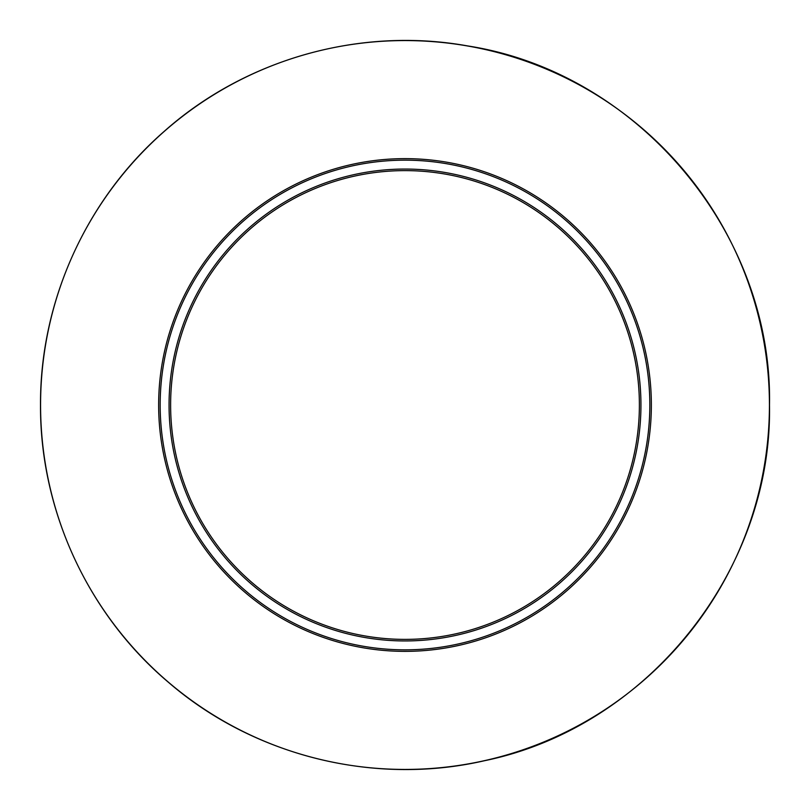 <?xml version="1.0" encoding="UTF-8"?>
<svg xmlns="http://www.w3.org/2000/svg" width="810" height="810" viewBox="0 0 810 810"><rect width="100%" height="100%" fill="white"/><g stroke="black" fill="none" stroke-linecap="round" stroke-linejoin="round"><path stroke-width="1.21" d="M639.384 405A234.384 234.384 0 0 1 405 639.384A234.384 234.384 0 0 1 170.616 405A234.384 234.384 0 0 1 405 170.616A234.384 234.384 0 0 1 639.384 405A234.384 234.384 0 0 1 405 639.384A234.384 234.384 0 0 1 170.616 405A234.384 234.384 0 0 1 405 170.616A234.384 234.384 0 0 1 639.384 405M640.943 405A235.943 235.943 0 0 1 405 640.943A235.943 235.943 0 0 1 169.057 405A235.943 235.943 0 0 1 405 169.057A235.943 235.943 0 0 1 640.943 405M160.167 405A244.833 244.833 0 0 1 405 160.167A244.833 244.833 0 0 1 649.833 405A244.833 244.833 0 0 1 405 649.833A244.833 244.833 0 0 1 160.167 405M158.638 405A246.361 246.361 0 0 1 405 158.638A246.361 246.361 0 0 1 651.361 405A246.361 246.361 0 0 1 405 651.361A246.361 246.361 0 0 1 158.638 405M40.571 405A364.429 364.429 0 0 1 405 40.571A364.429 364.429 0 0 1 769.429 405A364.429 364.429 0 0 1 405 769.429A364.429 364.429 0 0 1 40.571 405M40.5 405C39.984 301.745 86.154 199.473 163.954 131.584C245.319 58.998 360.359 26.548 467.664 45.927C637.764 72.222 772.841 232.885 769.5 405C772.456 571.03 647.2 727.39 484.512 760.722C374.483 786.064 253.641 756.044 168.277 682.172C87.936 614.284 39.943 510.178 40.5 405"/></g></svg>
